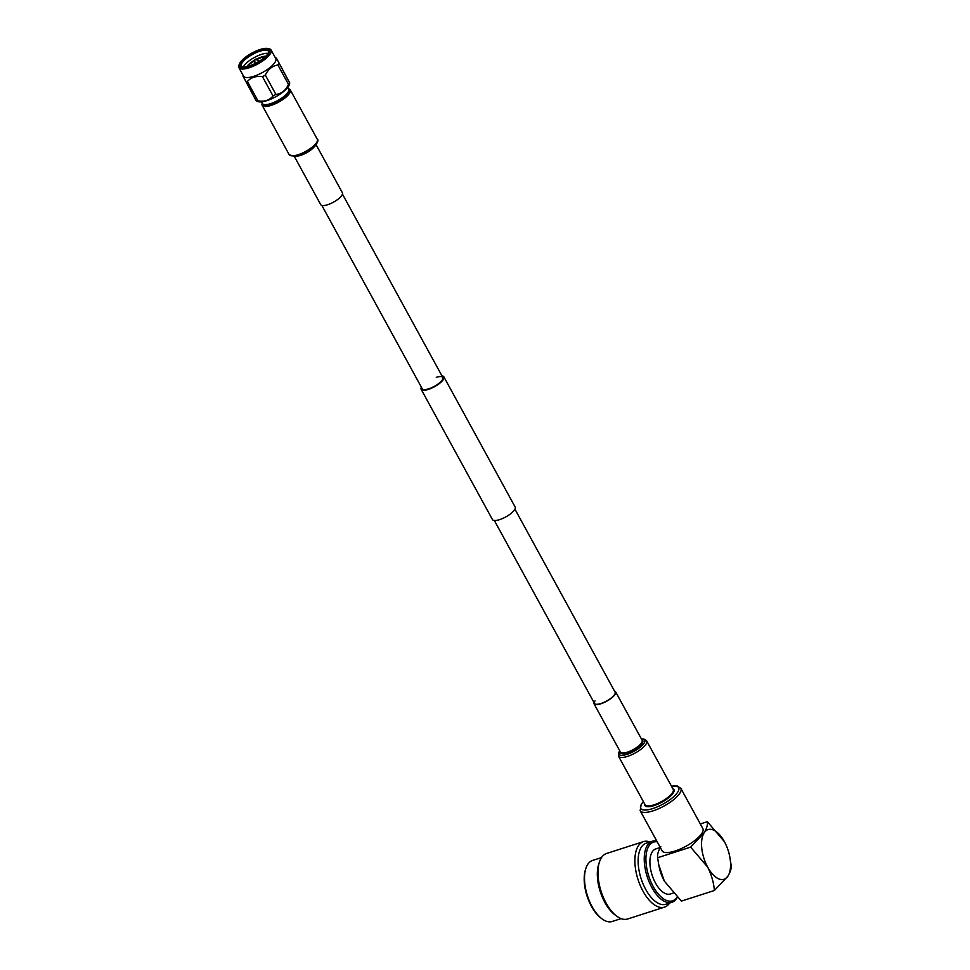 <?xml version="1.0" encoding="UTF-8"?>
<svg xmlns="http://www.w3.org/2000/svg" width="970" height="970" viewBox="0 0 970 970"><rect width="100%" height="100%" fill="white"/><g stroke="black" fill="none" stroke-linecap="round" stroke-linejoin="round"><path stroke-width="1.45" d="M436.27 377.354A11.749 3.759 151.3 0 1 442.817 377.439A11.749 3.759 151.3 0 1 439.155 383.162A11.749 3.759 151.3 0 1 428.74 388.812A11.749 3.759 151.3 0 1 422.205 388.715L321.846 205.422M441.98 375.911A12.949 4.135 151.3 0 1 443.872 376.857L515.167 507.067A12.949 4.135 151.3 0 1 511.117 513.397A12.949 4.135 151.3 0 1 499.647 519.617A12.949 4.135 151.3 0 1 492.433 519.52L421.138 389.297A12.949 4.135 151.3 0 1 421.368 387.188M443.872 376.857A12.949 4.135 151.3 0 1 439.834 383.174A12.949 4.135 151.3 0 1 428.352 389.394A12.949 4.135 151.3 0 1 421.138 389.297M287.75 87.421L288.672 89.094A15.011 4.801 151.3 0 1 288.72 90.792L288.138 92.635A13.544 4.329 151.3 0 1 287.472 93.981A13.544 4.329 151.3 0 1 276.983 102.093A13.544 4.329 151.3 0 1 265.598 104.978L263.743 104.469A15.011 4.801 151.3 0 1 262.337 103.511L261.415 101.838M288.72 90.792A15.011 4.801 151.3 0 1 287.981 92.296A15.011 4.801 151.3 0 1 276.353 101.268A15.011 4.801 151.3 0 1 263.743 104.469M267.853 48.5L269.187 48.803A18.345 5.868 151.3 0 1 271.091 50.028A18.345 5.868 151.3 0 1 270.242 53.932A18.345 5.868 151.3 0 1 253.4 66.154A18.345 5.868 151.3 0 1 238.899 67.645A18.345 5.868 151.3 0 1 238.887 65.39L239.347 64.105A17.266 5.517 151.3 0 1 240.16 62.553A17.266 5.517 151.3 0 1 253.352 52.307A17.266 5.517 151.3 0 1 267.853 48.5A17.266 5.517 151.3 0 1 268.848 53.326A17.266 5.517 151.3 0 1 250.405 65.863A17.266 5.517 151.3 0 1 239.347 64.105M271.091 50.028L275.759 58.552A18.345 5.868 151.3 0 1 274.898 62.456A18.345 5.868 151.3 0 1 258.068 74.678A18.345 5.868 151.3 0 1 243.567 76.181L238.899 67.645M268.096 53.568A16.369 5.226 151.3 0 1 255.583 63.28A16.369 5.226 151.3 0 1 241.833 66.881A16.369 5.226 151.3 0 1 240.899 62.31A16.369 5.226 151.3 0 1 258.384 50.428A16.369 5.226 151.3 0 1 268.86 52.089A16.369 5.226 151.3 0 1 268.096 53.568M242.464 66.991A15.423 4.923 151.3 0 1 241.409 66.13A15.423 4.923 151.3 0 1 242.124 62.844A15.423 4.923 151.3 0 1 256.262 52.586A15.423 4.923 151.3 0 1 268.46 51.325A15.423 4.923 151.3 0 1 268.605 52.683M243.264 67.039A15.423 4.923 151.3 0 1 243.846 65.996A15.423 4.923 151.3 0 1 255.268 57.036A15.423 4.923 151.3 0 1 268.217 53.386M278.936 63.389A21.025 6.717 151.3 0 1 278.463 64.178A21.025 6.717 151.3 0 1 277.881 64.99C272.388 65.899 268.205 69.246 265.319 75.066L275.904 94.405C281.603 93.787 285.786 90.428 288.466 84.329A21.025 6.717 151.3 0 0 289.048 83.517A21.025 6.717 151.3 0 0 289.521 82.729L276.438 58.151L289.751 82.996L289.46 84.281A18.721 5.978 151.3 0 1 288.429 86.488A18.721 5.978 151.3 0 1 273.552 97.885A18.721 5.978 151.3 0 1 257.85 101.583L256.128 100.759L243.046 76.194M276.438 58.151L275.31 57.739M265.319 75.066A21.025 6.717 151.3 0 1 262.433 76.63C256.068 75.805 251.048 77.418 247.374 81.468A21.025 6.717 151.3 0 1 245.543 81.419M275.904 94.405A21.025 6.717 151.3 0 1 273.019 95.969L262.433 76.63M288.466 84.329L277.881 64.99M247.374 81.468L257.959 100.807A21.025 6.717 151.3 0 1 256.128 100.759M257.959 100.807C264.483 101.947 269.502 100.322 273.019 95.969M246.889 66.578A15.896 5.08 151.3 0 1 254.843 60.686M256.626 59.703A15.896 5.08 151.3 0 1 265.877 56.187M246.829 66.59A12.816 4.098 151.3 0 1 247.423 65.814A12.816 4.098 151.3 0 1 254.819 60.031M256.08 59.328A12.816 4.098 151.3 0 1 264.943 56.224A12.816 4.098 151.3 0 1 265.913 56.139M254.795 59.655L255.777 59.121L254.795 59.655L254.94 63.511A2.316 0.74 -28.7 0 0 254.952 63.596M259.014 61.377A2.316 0.74 -28.7 0 0 258.954 61.316L255.777 59.121M289.024 93.484A15.423 4.923 -28.7 0 0 289.739 90.198A15.423 4.923 -28.7 0 0 288.793 89.385A15.423 4.923 -28.7 0 1 289.739 90.198A15.423 4.923 -28.7 0 1 282.706 99.389A15.423 4.923 -28.7 0 1 266.75 106.13A15.423 4.923 -28.7 0 1 262.688 105.015A15.423 4.923 -28.7 0 0 274.874 103.754A15.423 4.923 -28.7 0 0 289.024 93.484M262.518 103.778A15.423 4.923 -28.7 0 0 262.688 105.015A15.423 4.923 -28.7 0 1 262.518 103.778M294.443 156.619L320.73 204.634A12.355 3.953 -28.7 0 0 323.992 205.531A12.355 3.953 -28.7 0 0 336.76 200.135A12.355 3.953 -28.7 0 0 342.398 192.775L316.111 144.76M262.191 103.244A16.017 5.117 -28.7 0 0 262.155 105.293A16.017 5.117 -28.7 0 0 266.386 106.457A16.017 5.117 -28.7 0 0 282.949 99.461A16.017 5.117 -28.7 0 0 290.272 89.907A16.017 5.117 -28.7 0 0 288.526 88.828M666.026 904.173A32.059 15.653 -107.8 0 1 665.784 904.258A32.059 15.653 -107.8 0 1 665.529 904.343A32.059 15.653 -107.8 0 1 640.988 878.274A32.059 15.653 -107.8 0 1 646.153 843.221A32.059 15.653 -107.8 0 1 646.408 843.148M650.009 841.984A34.411 16.805 72.2 0 0 643.753 841.536A34.411 16.805 72.2 0 0 643.486 841.62A34.411 16.805 72.2 0 0 637.848 878.953A34.411 16.805 72.2 0 0 664.268 907.205A34.411 16.805 72.2 0 0 664.547 907.12A34.411 16.805 72.2 0 0 669.639 903.021M664.547 907.12L627.651 918.99A34.411 16.805 -107.8 0 1 616.896 916.262A34.411 16.805 -107.8 0 1 600.951 890.824A34.411 16.805 -107.8 0 1 599.436 861.966A34.411 16.805 -107.8 0 1 606.589 853.479L643.486 841.62M677.327 897.298A32.059 15.653 -107.8 0 1 671.883 902.294A32.059 15.653 -107.8 0 1 671.628 902.379A32.059 15.653 -107.8 0 1 647.087 876.31A32.059 15.653 -107.8 0 1 652.264 841.257A32.059 15.653 -107.8 0 1 652.519 841.184A32.059 15.653 -107.8 0 1 656.848 841.148M657.211 841.814A30.846 15.059 72.2 0 0 653.877 842.009A30.846 15.059 72.2 0 0 648.578 875.57A30.846 15.059 72.2 0 0 672.271 900.9A30.846 15.059 72.2 0 0 677.121 897.092M660.303 847.465L655.829 848.908A23.68 11.567 72.2 0 0 652.301 851.769A23.68 11.567 72.2 0 0 653.61 879.135A23.68 11.567 72.2 0 0 670.331 894L673.204 893.079M602.152 918.954L601.157 918.226A30.846 15.059 -107.8 0 1 586.85 895.419A30.846 15.059 -107.8 0 1 585.504 869.544L585.88 868.368A32.059 15.653 72.2 0 0 587.286 895.261A32.059 15.653 72.2 0 0 602.152 918.954A32.059 15.653 72.2 0 0 612.167 921.5L621.127 918.614M599.436 861.966L598.696 864.246A32.059 15.653 72.2 0 0 600.103 891.139A32.059 15.653 72.2 0 0 614.968 914.831L616.896 916.262M601.497 857.589L592.537 860.463A32.059 15.653 72.2 0 0 585.88 868.368M724.42 841.693L707.36 821.675C707.833 824.718 706.766 828.404 704.184 832.733L690.628 847.125L707.688 867.144C711.495 874.758 713.714 882.542 714.381 890.509L727.936 876.116A26.093 12.743 72.2 0 0 729.779 856.765A26.093 12.743 72.2 0 0 725.839 844.518A26.093 12.743 72.2 0 0 724.42 841.693A26.093 12.743 72.2 0 0 704.184 832.733A26.093 12.743 72.2 0 0 707.688 867.144A26.093 12.743 72.2 0 0 727.936 876.116C730.519 871.787 731.574 868.101 731.113 865.058L729.779 856.765M707.36 821.675L700.316 823.942M660.825 846.677C658.242 850.981 657.187 854.667 657.648 857.735L658.691 864.537L664.329 881.087L681.389 901.106L714.381 890.509M690.628 847.125L657.648 857.735M664.329 881.087A26.093 12.743 -107.8 0 1 662.91 878.274A26.093 12.743 -107.8 0 1 658.969 866.016L658.788 865.082M614.507 691.04A12.355 3.953 151.3 0 1 615.623 691.828A12.355 3.953 151.3 0 1 615.053 694.459A12.355 3.953 151.3 0 1 603.716 702.68A12.355 3.953 151.3 0 1 593.955 703.686A12.355 3.953 151.3 0 1 593.895 702.328M514.937 509.177L615.089 692.119A11.749 3.759 151.3 0 1 614.556 694.617A11.749 3.759 151.3 0 1 603.764 702.438A11.749 3.759 151.3 0 1 594.477 703.395A11.749 3.759 151.3 0 1 595.022 700.898M701.771 833.509A23.195 7.408 151.3 0 1 680.491 848.944A23.195 7.408 151.3 0 1 662.158 850.848L640.151 810.665A23.195 7.408 151.3 0 0 658.497 808.774A23.195 7.408 151.3 0 0 679.776 793.327A23.195 7.408 151.3 0 0 680.855 788.38L702.85 828.562A23.195 7.408 151.3 0 1 701.771 833.509M317.287 139.256C318.657 139.862 317.905 142.141 315.007 146.07C308.945 151.781 302.167 155.285 294.674 156.606L289.169 154.642A16.017 5.117 -28.7 0 0 293.401 155.806A16.017 5.117 -28.7 0 0 309.963 148.798A16.017 5.117 -28.7 0 0 317.287 139.256L290.272 89.907M297.232 156.158A12.355 3.953 -28.7 0 0 314.231 146.858M294.965 156.534A14.744 4.717 -28.7 0 0 309.054 150.859A14.744 4.717 -28.7 0 0 317.142 142.238M671.519 786.27A21.607 6.899 151.3 0 1 677.642 792.26A21.607 6.899 151.3 0 1 652.761 808.568A21.607 6.899 151.3 0 1 641.74 803.803A21.607 6.899 151.3 0 1 643.413 801.669M672.828 788.671A16.551 5.287 151.3 0 1 673.168 793.108A16.551 5.287 151.3 0 1 656.132 804.882A16.551 5.287 151.3 0 1 644.723 804.057M673.192 789.337A16.017 5.117 151.3 0 1 672.452 792.757A16.017 5.117 151.3 0 1 657.757 803.415A16.017 5.117 151.3 0 1 645.086 804.724L618.557 756.273A16.017 5.117 151.3 0 0 631.227 754.963A16.017 5.117 151.3 0 0 645.923 744.305A16.017 5.117 151.3 0 0 646.663 740.886L673.192 789.337M641.425 738.958A14.744 4.717 151.3 0 1 644.08 743.202A14.744 4.717 151.3 0 1 627.105 754.333A14.744 4.717 151.3 0 1 619.575 751.083A14.744 4.717 151.3 0 1 619.757 750.816M641.885 739.795A12.78 4.086 151.3 0 1 642.164 743.226A12.78 4.086 151.3 0 1 628.996 752.332A12.78 4.086 151.3 0 1 620.218 751.653M615.623 691.828L642.128 740.231A12.355 3.953 151.3 0 1 641.558 742.862A12.355 3.953 151.3 0 1 630.221 751.083A12.355 3.953 151.3 0 1 620.461 752.102L593.955 703.686M442.817 377.439L342.458 194.133M594.477 703.395L494.324 520.466M243.118 75.357L242.9 76.06M289.169 154.642L262.155 105.293M646.153 843.221L652.264 841.257M665.784 904.258L671.883 902.294M643.352 801.572L641.218 804.251L640.151 810.665M619.733 750.768L618.557 756.273M641.4 738.91L644.929 739.346L646.663 740.886M671.47 786.185L677.315 786.039L680.855 788.38"/></g></svg>
